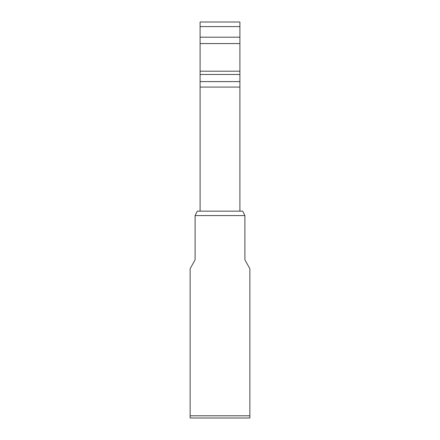 <?xml version="1.0" encoding="UTF-8"?>
<svg xmlns="http://www.w3.org/2000/svg" width="440" height="440" viewBox="0 0 440 440"><rect width="100%" height="100%" fill="white"/><g stroke="black" fill="none" stroke-linecap="round" stroke-linejoin="round"><path stroke-width="0.66" d="M249.865 418L249.865 415.789L190.135 415.789L190.135 418L249.865 418M239.91 22L200.09 22L239.91 22L200.09 22L239.91 22L200.09 22L239.91 22L239.91 43.571L200.09 43.571L200.09 211.151M239.91 26.587L200.09 26.587L200.09 43.571M200.09 22L200.09 26.587M239.91 43.571L239.91 211.151M190.135 415.789L190.135 268.67L195.113 259.82L195.113 215.578L197.323 211.151L242.677 211.151L244.888 215.578L244.888 259.82L249.865 268.67L249.865 415.789M244.888 215.578L195.113 215.578M239.91 37.191L200.09 37.191M239.91 87.076L200.09 87.076M239.91 81.598L200.09 81.598M239.91 74.487L200.09 74.487M239.91 71.198L200.09 71.198"/></g></svg>
